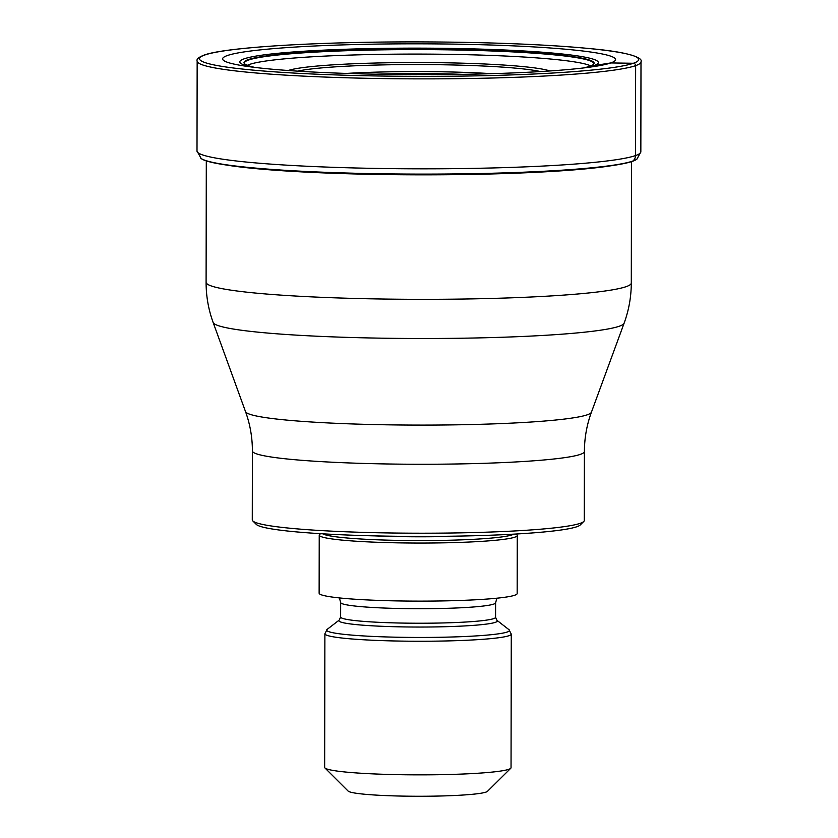 <?xml version="1.0" encoding="UTF-8"?>
<svg xmlns="http://www.w3.org/2000/svg" width="838" height="838" viewBox="0 0 838 838"><rect width="100%" height="100%" fill="white"/><g stroke="black" fill="none" stroke-linecap="round" stroke-linejoin="round"><path stroke-width="1.26" d="M227.37 55.538A196.448 15.409 -179.9 0 1 461.958 44.267A196.448 15.409 -179.9 0 1 610.797 62.934A196.448 15.409 -179.9 0 1 594.854 66.422A196.448 15.409 -179.9 0 1 419.052 74.645A196.448 15.409 -179.9 0 1 243.282 65.814A196.448 15.409 -179.9 0 1 227.37 55.538M583.164 67.993A175.079 13.733 0.1 0 0 589.931 66.212A2078.209 2021.905 -109.2 0 0 594.037 65.584L610.797 62.934L633.381 63.269A2.325 2.263 70.8 0 1 635.644 65.626L635.487 155.585A6.987 6.798 70.8 0 1 632.847 161.032A219.221 17.2 0.1 0 0 637.006 159.031L636.639 159.314A218.854 17.169 -179.9 0 1 632.481 161.315L632.481 161.315A218.854 17.169 0.1 0 1 616.579 164.908L608.011 166.238A214.004 16.791 0.1 0 1 607.959 166.238A214.004 16.791 0.1 0 1 418.885 174.838A214.004 16.791 0.1 0 1 229.832 165.578A214.004 16.791 0.1 0 1 229.78 165.578L221.211 164.217A218.854 17.169 0.1 0 0 418.885 174.367A218.854 17.169 0.1 0 0 616.579 164.908M637.006 159.031L640.84 151.793A221.923 17.409 0.1 0 1 635.487 155.585A221.923 17.409 0.1 0 1 394.541 168.668A221.923 17.409 0.1 0 1 197.003 151.018L201.183 158.55A218.854 17.169 0.1 0 0 221.211 164.217M589.931 66.212A175.079 13.733 -179.9 0 0 593.555 64.358A175.079 13.733 -179.9 0 0 445.481 49.39A175.079 13.733 -179.9 0 0 248.226 59.624A175.079 13.733 0.1 0 0 244.602 63.751A175.079 13.733 0.1 0 0 254.972 67.428M252.395 450.949L252.28 519.895A166.008 13.02 0.1 0 0 252.793 520.922A166.008 13.02 0.1 0 0 382.044 532.832A166.008 13.02 0.1 0 0 580.273 523.31A166.008 13.02 0.1 0 0 583.761 521.498A166.008 13.02 0.1 0 0 584.285 520.471L584.4 451.525A166.008 13.02 -179.9 0 1 580.399 454.364A166.008 13.02 -179.9 0 1 580.367 454.374A166.008 13.02 -179.9 0 1 400.082 464.147A166.008 13.02 -179.9 0 1 252.395 450.949C252.395 437.394 250.101 424.279 245.513 411.605A173.026 13.576 0.1 0 0 401.842 425.002A173.026 13.576 0.1 0 0 587.291 414.789A173.026 13.576 0.1 0 0 587.323 414.779A173.026 13.576 0.1 0 0 591.419 412.212L624.111 323.196A205.572 16.132 -179.9 0 1 619.24 326.244A205.572 16.132 -179.9 0 1 398.961 338.395A205.572 16.132 -179.9 0 1 213.135 322.473C208.432 309.494 206.085 296.097 206.096 282.28A212.601 16.676 0.1 0 0 395.337 299.187A212.601 16.676 0.1 0 0 626.164 286.648A212.601 16.676 0.1 0 0 631.297 283.024L631.506 161.64M252.793 520.922L256.271 524.389A162.509 12.748 0.1 0 0 382.798 536.048A162.509 12.748 0.1 0 0 576.858 526.725A162.509 12.748 0.1 0 0 580.273 524.955L583.761 521.498M515.946 534.026L516.763 534.665A99.02 7.772 -179.9 0 1 517.266 535.451A99.02 7.772 -179.9 0 1 514.878 537.148A99.02 7.772 -179.9 0 1 407.373 542.982A99.02 7.772 -179.9 0 1 319.236 535.105A99.02 7.772 -179.9 0 1 319.739 534.33L320.566 533.691M319.236 535.105L319.131 593.178A99.02 7.772 0.1 0 0 407.268 601.056A99.02 7.772 0.1 0 0 514.783 595.21A99.02 7.772 0.1 0 0 517.172 593.524L517.266 535.451M508.792 769.305A93.196 7.312 0.1 0 0 510.751 768.289A93.196 7.312 0.1 0 0 511.044 767.713L511.274 634.104A93.196 7.312 -179.9 0 1 509.022 635.686A93.196 7.312 -179.9 0 1 407.844 641.185A93.196 7.312 -179.9 0 1 324.882 633.779L324.652 767.388A93.196 7.312 0.1 0 0 324.945 767.964A93.196 7.312 0.1 0 0 397.505 774.647A93.196 7.312 0.1 0 0 508.792 769.305M324.945 767.964L348.126 791.082A69.9 5.489 0.1 0 0 402.544 796.1A69.9 5.489 0.1 0 0 486.019 792.088A69.9 5.489 0.1 0 0 487.486 791.323L510.751 768.289M200.816 158.267A219.221 17.2 0.1 0 0 405.896 174.053A219.221 17.2 0.1 0 0 632.847 161.032L632.481 161.315M633.381 63.269A219.587 17.231 0.1 0 0 467.017 42.403A219.587 17.231 0.1 0 0 204.786 55.004A219.587 17.231 0.1 0 0 371.15 75.86A219.587 17.231 0.1 0 0 633.381 63.269M635.644 65.626A221.923 17.409 -179.9 0 1 394.698 78.72A221.923 17.409 -179.9 0 1 197.16 61.069C196.281 59.268 198.564 57.288 204.022 55.119C225.013 47.2 320.011 41.554 420.959 41.9C490.597 42.183 547.56 44.477 591.869 48.782C631.915 52.48 643.238 58.356 640.997 61.844A221.923 17.409 -179.9 0 1 635.644 65.626M590.769 65.909A173.801 13.638 -179.9 0 0 424.677 54.103A173.801 13.638 -179.9 0 0 249.462 64.453A173.801 13.638 0.1 0 0 247.367 65.301M244.769 63.908A174.681 13.701 0.1 0 1 248.614 60.022A174.681 13.701 -179.9 0 1 443.972 49.788A174.681 13.701 -179.9 0 1 593.377 64.516M252.343 67.092A179.29 14.068 0.1 0 1 244.12 58.838A179.29 14.068 -179.9 0 1 458.208 48.552A179.29 14.068 -179.9 0 1 594.037 65.584A179.29 14.068 0.1 0 1 585.793 67.679M374.586 535.87A94.359 7.406 0.1 0 0 461.916 536.027M513.652 534.152A96.15 7.542 -179.9 0 1 512.091 534.854A96.15 7.542 -179.9 0 1 413.7 540.573A96.15 7.542 -179.9 0 1 322.86 533.827M496.913 598.196L495.604 602.773A77.473 6.076 -179.9 0 1 493.729 604.093A77.473 6.076 -179.9 0 1 409.625 608.66A77.473 6.076 -179.9 0 1 340.668 602.501L340.637 617.019A77.473 6.076 0.1 0 0 409.593 623.179A77.473 6.076 0.1 0 0 493.708 618.612A77.473 6.076 0.1 0 0 495.572 617.292L496.955 620.33A79.254 6.222 -179.9 0 1 495.447 622.309A79.254 6.222 -179.9 0 1 405.435 626.939A79.254 6.222 -179.9 0 1 339.243 620.057L340.637 617.019M339.243 620.057L327.145 629.39A91.405 7.175 0.1 0 0 403.476 637.33A91.405 7.175 0.1 0 0 507.283 631.999A91.405 7.175 0.1 0 0 509.022 629.715L496.955 620.33M549.896 70.958A134.174 10.527 0.1 0 0 419.073 62.536A134.174 10.527 0.1 0 0 288.23 70.507M540.458 71.565A128.35 10.066 0.1 0 0 419.073 64.557A128.35 10.066 0.1 0 0 297.668 71.146M346.293 73.43A117.613 9.228 -179.9 0 1 491.822 73.681M375.812 74.194A111.789 8.768 -179.9 0 1 462.304 74.341M640.84 151.793L640.997 61.844M197.003 151.018L197.16 61.069M206.096 282.28L206.305 160.896M245.513 411.605L213.135 322.473M631.297 283.024C631.244 296.841 628.856 310.228 624.111 323.196M584.4 451.525C584.453 437.981 586.789 424.866 591.419 412.212M339.38 597.913L340.668 602.501M495.604 602.773L495.572 617.292M327.145 629.39L324.882 633.779M511.274 634.104L509.022 629.715"/></g></svg>
